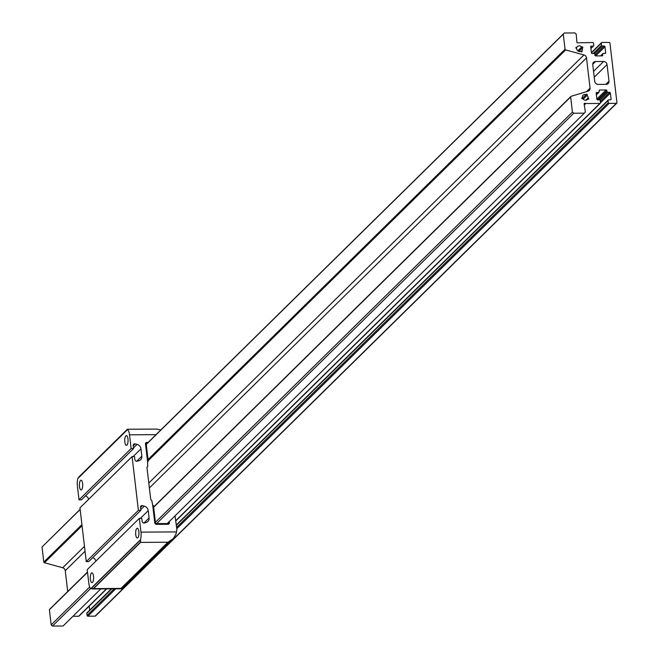 <?xml version="1.0" encoding="UTF-8"?>
<svg xmlns="http://www.w3.org/2000/svg" width="659" height="659" viewBox="0 0 659 659"><rect width="100%" height="100%" fill="white"/><g stroke="black" fill="none" stroke-linecap="round" stroke-linejoin="round"><path stroke-width="0.99" d="M576.864 47.399A3.015 2.694 -134.5 0 1 581.633 47.036L581.922 46.896A0.618 0.552 -134.5 0 1 582.655 47.876A0.618 0.552 -134.5 0 1 582.523 47.967L582.235 48.107A3.015 2.694 -134.5 0 1 581.798 50.71L582.021 50.99A0.618 0.552 -134.5 0 1 581.131 51.649L580.909 51.369A3.015 2.694 -134.5 0 1 576.674 48.535L576.345 48.445A0.618 0.552 -134.5 0 1 576.007 47.432A0.618 0.552 -134.5 0 1 576.534 47.308L576.015 48.239M587.746 99.039A3.015 2.694 -134.5 0 1 582.894 98.726L582.581 98.825A0.618 0.552 -134.5 0 1 581.922 97.812A0.618 0.552 -134.5 0 1 582.128 97.689L582.441 97.598A3.015 2.694 -134.5 0 1 586.008 94.715L586.156 94.435A0.618 0.552 -134.5 0 1 587.012 94.319A0.618 0.552 -134.5 0 1 587.202 95.094L587.045 95.374A3.015 2.694 -134.5 0 1 588.092 97.96L588.413 98.1A0.618 0.552 -134.5 0 1 588.067 99.18L586.872 99.904M585.76 103.512L585.077 103.282A0.824 0.741 45.5 0 0 584.204 104.287L585.357 111.997L584.327 113.183L573.725 113.241L572.416 112.071L570.661 96.881A0.824 0.741 -134.5 0 1 571.131 96.329L588.19 91.123A3.254 2.908 45.5 0 0 590.06 88.141L586.51 57.893A3.254 2.908 45.5 0 0 583.94 54.936L565.686 49.927A0.824 0.741 -134.5 0 1 565.084 49.376L563.272 34.194L564.302 33.008L574.903 32.95L576.205 34.12L576.864 41.83A0.824 0.741 45.5 0 0 577.976 42.835L592.705 42.514A0.774 0.692 -134.5 0 1 593.52 43.239L593.767 45.347A0.774 0.692 -134.5 0 1 593.125 46.081L591.37 46.089A0.774 0.692 45.5 0 0 590.728 46.83L591.436 52.819A0.774 0.692 45.5 0 0 592.243 53.544L593.998 53.536A0.774 0.692 -134.5 0 1 594.813 54.26L594.92 55.191A0.774 0.692 45.5 0 0 595.736 55.916L602.087 55.883A0.774 0.692 45.5 0 0 602.73 55.15L602.623 54.219A0.774 0.692 -134.5 0 1 603.257 53.486L605.011 53.478A0.774 0.692 45.5 0 0 605.654 52.736L604.954 46.748A0.774 0.692 45.5 0 0 604.138 46.023L602.384 46.031A0.774 0.692 -134.5 0 1 601.576 45.298L601.321 43.197A0.774 0.692 -134.5 0 1 601.964 42.456L609.163 42.423A0.774 0.692 -134.5 0 1 609.929 42.959L616.956 102.804A0.774 0.692 -134.5 0 1 616.322 103.348L609.122 103.389A0.774 0.692 -134.5 0 1 608.306 102.656L608.059 100.555A0.774 0.692 -134.5 0 1 608.702 99.814L610.456 99.806A0.774 0.692 45.5 0 0 611.099 99.072L610.391 93.084A0.774 0.692 45.5 0 0 609.583 92.351L607.829 92.367A0.774 0.692 -134.5 0 1 607.013 91.634L606.906 90.711A0.774 0.692 45.5 0 0 606.091 89.978L599.739 90.011A0.774 0.692 45.5 0 0 599.097 90.753L599.204 91.675A0.774 0.692 -134.5 0 1 598.57 92.417L596.815 92.425A0.774 0.692 45.5 0 0 596.173 93.158L596.881 99.147A0.774 0.692 45.5 0 0 597.688 99.88L599.443 99.871A0.774 0.692 -134.5 0 1 600.258 100.596L600.506 102.697A0.774 0.692 -134.5 0 1 599.863 103.438L585.76 103.512L584.451 104.806M564.302 33.008L146.257 444.281M80.126 509.349L42.028 547.003L80.151 509.498M563.272 34.194L146.282 444.438M81.922 524.589L43.799 562.086L42.028 547.003M565.043 49.277L148.053 459.521M67.712 591.502L65.266 570.702A3.254 2.908 45.5 0 0 62.696 567.745L44.441 562.737A0.824 0.741 -134.5 0 1 43.84 562.185L43.799 562.086M87.523 572.292L49.417 609.69A0.824 0.741 -134.5 0 1 49.895 609.138M570.645 96.988L153.654 507.232M89.665 587.012L51.18 624.88L49.409 609.797M572.416 112.071L155.425 522.315M90.596 588.553L52.481 626.05L51.18 624.88M573.725 113.241L156.611 523.608M100.769 588.915L63.083 625.992L52.481 626.05M584.327 113.183L167.213 523.551M79.269 615.613A0.774 0.692 -134.5 0 1 78.619 616.247L72.96 616.28M89.657 610.201L89.179 606.123M95.712 615.613A0.774 0.692 -134.5 0 1 95.077 616.157L87.878 616.198A0.774 0.692 -134.5 0 1 87.07 615.465L86.823 613.364A0.774 0.692 -134.5 0 1 87.458 612.623M588.092 97.96L585.785 100.234M587.045 95.374L583.207 99.147M586.008 94.715L581.988 98.669M582.441 97.598L581.773 98.257M581.798 50.71L581.007 51.493M582.235 48.107L578.866 51.418M581.633 47.036L577.803 50.801M592.754 64.681A3.295 2.941 -134.5 0 1 595.489 61.534L603.578 61.493A3.295 2.941 -134.5 0 1 607.046 64.598L608.998 81.222A3.295 2.941 -134.5 0 1 606.264 84.36L598.174 84.41A3.295 2.941 -134.5 0 1 594.706 81.296L592.754 64.681M168.012 524.119A1.458 1.31 45.5 0 0 169.223 522.727L169.099 521.689L169.223 522.727A1.458 1.31 -134.5 0 1 168.012 524.119L156.447 524.185L168.012 524.119M168.589 522.192L168.745 523.543L155.582 523.608L153.473 505.667L152.83 505.091L154.906 522.809L152.657 504.934L154.758 522.809A1.631 1.45 -134.5 0 0 156.463 524.342L168.029 524.276A1.631 1.45 -134.5 0 0 169.379 522.727L169.239 521.549L169.379 522.727A1.631 1.45 -134.5 0 1 168.029 524.276L156.463 524.342A1.631 1.45 -134.5 0 1 154.758 522.809L152.657 504.934L151.727 500.37L150.73 499.473L146.949 467.305L147.74 466.399L147.591 461.827L145.491 443.96A1.631 1.45 -134.5 0 1 146.842 442.403L148.176 442.395L146.842 442.403A1.631 1.45 -134.5 0 0 145.491 443.96L147.591 461.827L145.647 443.96L147.731 461.671L148.234 461.094L146.125 443.145L147.427 443.136M154.906 522.809A1.458 1.31 45.5 0 0 156.447 524.185A1.458 1.31 -134.5 0 1 154.906 522.809M148.02 442.56L146.858 442.56A1.458 1.31 45.5 0 0 145.647 443.96A1.458 1.31 -134.5 0 1 146.858 442.56L148.02 442.56M82.622 483.541A4.885 1.656 -90.3 0 0 81.032 480.197A4.885 1.656 -90.3 0 0 79.492 486.614A4.885 1.656 -90.3 0 0 81.082 489.958A4.885 1.656 -90.3 0 0 82.622 483.541M127.97 438.927A4.885 1.656 -90.3 0 0 126.38 435.583A4.885 1.656 -90.3 0 0 124.839 442A4.885 1.656 -90.3 0 0 126.429 445.344A4.885 1.656 -90.3 0 0 127.97 438.927M138.86 531.591A4.885 1.656 -90.3 0 0 137.261 528.246A4.885 1.656 -90.3 0 0 135.729 534.671A4.885 1.656 -90.3 0 0 137.319 538.016A4.885 1.656 -90.3 0 0 138.86 531.591M93.504 576.205A4.885 1.656 -90.3 0 0 91.914 572.86A4.885 1.656 -90.3 0 0 90.382 579.286A4.885 1.656 -90.3 0 0 91.972 582.63A4.885 1.656 -90.3 0 0 93.504 576.205M140.952 532.118L176.464 531.92L175.928 534.292L173.268 538.642L167.905 542.242L140.556 542.39L140.548 539.663A8.139 2.76 -90.3 0 0 140.952 532.118L139.337 518.369L141.784 518.353L142.138 521.343A1.788 1.598 45.5 0 0 144.453 522.974L146.216 522.463A4.885 4.358 45.5 0 0 147.921 521.475A4.885 4.358 45.5 0 0 149.091 517.974L148.234 510.626A4.885 4.358 45.5 0 0 144.305 506.17L142.418 505.684A1.788 1.598 45.5 0 0 140.491 507.339L140.845 510.321L138.39 510.338L132.08 456.588L134.527 456.58L134.881 459.562A1.788 1.598 45.5 0 0 137.196 461.193L138.958 460.69A4.885 4.358 45.5 0 0 140.672 459.702A4.885 4.358 45.5 0 0 141.833 456.193L140.977 448.845A4.885 4.358 45.5 0 0 137.047 444.388L135.161 443.911A1.788 1.598 45.5 0 0 133.233 445.558L133.588 448.548L131.133 448.557L129.518 434.816A8.139 2.76 -90.3 0 0 127.615 429.536L77.795 478.549A8.139 2.76 -90.3 0 0 77.4 486.095L79.014 499.843L81.461 499.827L133.588 448.548M139.337 518.369L87.21 569.648L88.825 583.396A8.139 2.76 -90.3 0 0 90.736 588.676L140.548 539.663M92.754 557.638A4.885 4.358 -134.5 0 1 95.934 561.073M132.08 456.588L79.953 507.875L86.271 561.616L88.718 561.608L140.845 510.321M85.497 495.856A4.885 4.358 -134.5 0 1 88.677 499.291M176.464 531.92L176.884 529.638L175.039 515.849M156.554 429.083L160.911 429.866M138.39 510.338L86.271 561.616M131.133 448.557L79.014 499.843M79.846 476.21L77.795 478.549M90.736 588.676L120.992 588.396L167.905 542.242M140.556 542.39L93.644 588.545M120.992 588.396L121.388 588.8L122.936 588.166L173.268 538.642M170.335 541.492L172.378 539.441M601.321 43.197L591.452 52.909M601.576 45.298L593.199 53.536M602.384 46.031L594.542 53.75M604.138 46.023L594.912 55.101M604.954 46.748L595.637 55.916M605.654 52.736L604.904 53.478M602.623 54.219L600.926 55.891M602.73 55.15L601.98 55.883M591.37 46.089L590.728 46.723M593.125 46.081L590.901 48.272M565.084 49.376L148.061 459.644M81.93 524.712L43.84 562.185M565.686 49.927L148.184 460.666M82.054 525.734L44.441 562.737M583.94 54.936L148.802 483.039M84.476 546.327L62.696 567.745M586.51 57.893L149.379 487.948M85.052 551.237L65.266 570.702M590.06 88.141L586.51 91.642M570.661 96.881L153.646 507.158M87.515 572.218L49.417 609.69M585.077 103.282L584.162 104.188M599.863 103.438L175.829 520.61M106.428 588.882L78.619 616.247M596.815 92.425L596.173 93.059M598.57 92.417L596.346 94.599M599.739 90.011L599.097 90.645M606.091 89.978L596.865 99.056M606.906 90.711L597.589 99.871M607.013 91.634L598.644 99.871M607.829 92.367L599.987 100.077M609.583 92.351L600.357 101.428M610.391 93.084L600.506 102.812M611.099 99.072L610.349 99.806M608.059 100.555L176.373 525.264M111.733 588.858L86.823 613.364M608.306 102.656L176.62 527.365M114.131 588.841L87.07 615.465M609.122 103.389L176.777 528.732M115.696 588.833L87.878 616.198M616.322 103.348L95.077 616.157M588.413 98.1L586.353 100.127M587.202 95.094L583.149 99.072M576.534 47.308L575.867 47.959M582.021 50.99L581.238 51.756M581.922 46.896L577.885 50.867M595.489 61.534L592.729 64.244M608.998 81.222L605.802 84.368M607.046 64.598L594.229 77.218M603.578 61.493L593.537 71.37M156.035 434.668L129.518 434.816M77.951 478.22L127.541 429.437M90.942 588.775L140.524 539.993M93.076 588.816L140.672 541.986M121.289 588.8L169.717 541.146M135.161 443.911L133.258 445.781M137.047 444.388L133.505 447.873M140.977 448.845L133.11 456.588M141.833 456.193L136.693 461.251M142.418 505.684L140.515 507.554M144.305 506.17L140.762 509.646M148.234 510.626L140.367 518.361M149.091 517.974L143.95 523.032M601.51 42.646L591.403 52.58M602.804 53.667L600.538 55.891M593.578 45.899L590.925 48.511M570.859 96.494L153.621 506.977M87.49 572.037L49.614 609.303M600.316 103.257L175.854 520.849M106.7 588.882L79.072 616.066M599.023 92.235L596.37 94.838M608.249 99.995L176.332 524.926M111.346 588.858L87.004 612.812M616.775 103.166L95.53 615.976M156.776 429.075L127.385 429.24L78.858 476.976M91.996 588.965L121.388 588.8"/></g></svg>
